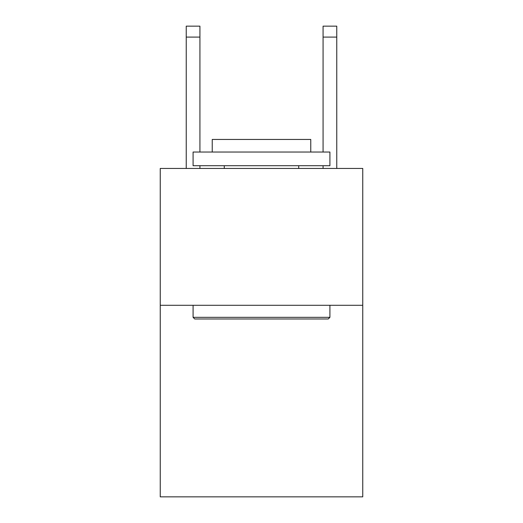 <?xml version="1.0" encoding="UTF-8"?>
<svg xmlns="http://www.w3.org/2000/svg" width="523" height="523" viewBox="0 0 523 523"><rect width="100%" height="100%" fill="white"/><g stroke="black" fill="none" stroke-linecap="round" stroke-linejoin="round"><path stroke-width="0.78" d="M362.753 305.288L362.753 496.85L160.247 496.85L160.247 168.452L362.753 168.452L362.753 305.288L160.247 305.288M194.726 318.971L193.085 317.33L329.915 317.33L328.274 318.971L194.726 318.971M329.915 152.036L329.915 165.719L193.085 165.719L193.085 152.036L329.915 152.036M212.24 152.036L212.24 139.445L310.76 139.445L310.76 152.036M329.915 305.288L329.915 317.33M193.085 305.288L193.085 317.33M298.718 165.719L298.718 168.452M224.282 165.719L224.282 168.452M199.923 168.452L199.923 165.719M199.923 152.036L199.923 37.094L186.24 37.094L186.24 26.15L199.923 26.15L199.923 37.094M186.24 168.452L186.24 37.094M336.76 168.452L336.76 26.15L323.077 26.15L323.077 152.036M323.077 165.719L323.077 168.452M323.077 37.094L336.76 37.094"/></g></svg>
